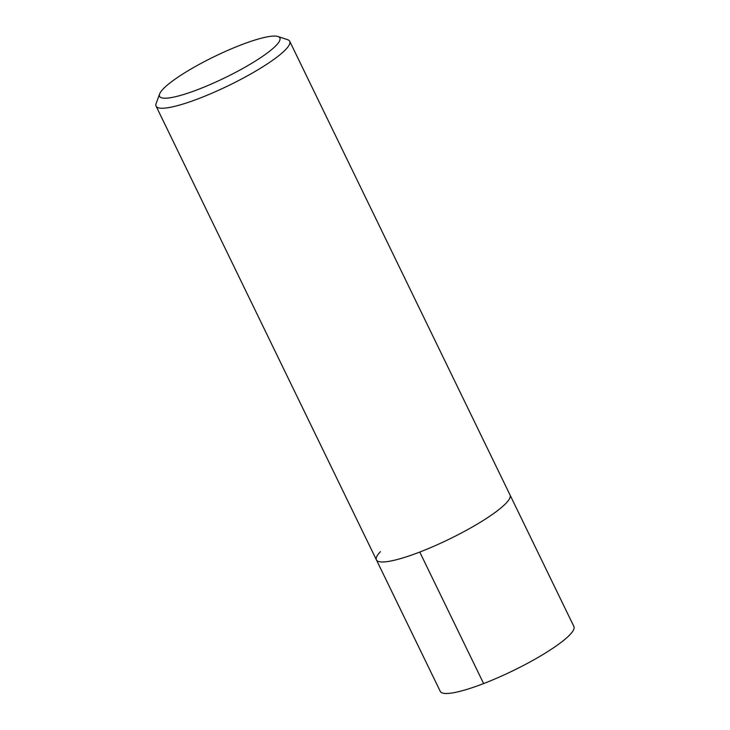 <?xml version="1.0" encoding="UTF-8"?>
<svg xmlns="http://www.w3.org/2000/svg" width="730" height="730" viewBox="0 0 730 730"><rect width="100%" height="100%" fill="white"/><g stroke="black" fill="none" stroke-linecap="round" stroke-linejoin="round"><path stroke-width="1.09" d="M277.938 36.5A66.85 11.835 154.1 0 1 276.25 45.333A66.85 11.835 154.1 0 1 206.17 86.24A66.85 11.835 154.1 0 1 159.633 93.942A66.85 11.835 154.1 0 1 163.173 88.951A66.85 11.835 154.1 0 1 222.458 52.761A66.85 11.835 154.1 0 1 277.938 36.5L287.602 39.675A74.278 13.149 154.1 0 1 289.719 41.272A74.278 13.149 154.1 0 1 285.731 49.485A74.278 13.149 154.1 0 1 213.826 92.391A74.278 13.149 154.1 0 1 156.092 106.16L440.281 691.41A74.278 13.149 -25.9 0 0 498.006 677.641A74.278 13.149 -25.9 0 0 569.911 634.735A74.278 13.149 -25.9 0 0 573.908 626.523L510.042 495.004A74.278 13.149 154.1 0 1 506.054 503.216A74.278 13.149 154.1 0 1 434.149 546.122A74.278 13.149 154.1 0 1 376.415 559.892A74.278 13.149 154.1 0 1 380.412 551.679M376.415 559.892A74.278 13.149 -25.9 0 0 434.149 546.122A74.278 13.149 -25.9 0 0 506.054 503.216A74.278 13.149 -25.9 0 0 510.042 495.004L289.719 41.272M156.092 106.16A74.278 13.149 154.1 0 1 156.147 103.496L159.633 93.942M483.625 683.572L419.759 552.053"/></g></svg>
